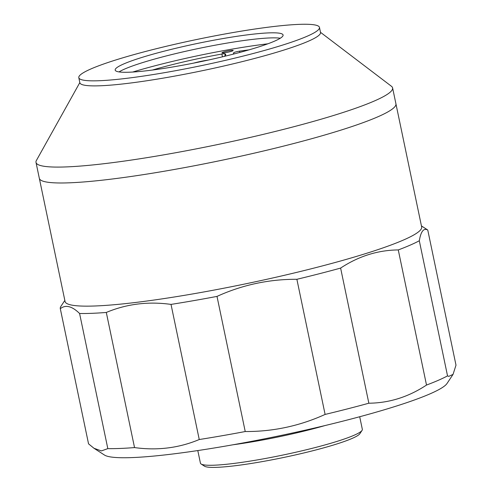 <?xml version="1.0" encoding="UTF-8"?>
<svg xmlns="http://www.w3.org/2000/svg" width="492" height="492" viewBox="0 0 492 492"><rect width="100%" height="100%" fill="white"/><g stroke="black" fill="none" stroke-linecap="round" stroke-linejoin="round"><path stroke-width="0.74" d="M232.445 32.65A122.932 13.272 168.2 0 1 319.468 27.411A122.932 13.272 168.2 0 1 165.822 72.447A122.932 13.272 168.2 0 1 78.8 77.687A122.932 13.272 168.2 0 1 232.445 32.65M78.8 77.687L79.858 82.736A122.932 13.272 -11.8 0 0 166.874 77.496A122.932 13.272 -11.8 0 0 320.52 32.46L319.468 27.411M119.027 71.918A85.762 9.262 168.2 0 1 223.429 43.714A85.762 9.262 168.2 0 1 280.292 38.228M222.372 38.665A85.762 9.262 -11.8 0 0 115.183 70.085A85.762 9.262 -11.8 0 0 175.89 66.432A85.762 9.262 -11.8 0 0 283.084 35.012A85.762 9.262 -11.8 0 0 222.372 38.665M39.317 178.258A182.151 19.662 -11.8 0 0 39.323 178.307L65.055 301.467A182.151 19.662 -11.8 0 0 220.422 288.872A182.151 19.662 -11.8 0 0 414.731 234.413A182.151 19.662 -11.8 0 0 421.656 226.972L395.925 103.812A182.151 19.662 168.2 0 1 389 111.247A182.151 19.662 168.2 0 1 194.691 165.706A182.151 19.662 168.2 0 1 39.323 178.307A182.151 19.662 -11.8 0 0 194.691 165.706A182.151 19.662 -11.8 0 0 389 111.247A182.151 19.662 -11.8 0 0 395.925 103.812A182.151 19.662 -11.8 0 0 395.912 103.757M64.833 300.421L60.94 306.295A188.276 20.326 -11.8 0 0 60.301 308.681A188.276 20.326 -11.8 0 0 60.313 308.718C65.516 304.468 71.943 306.061 79.587 313.49A188.276 20.326 -11.8 0 0 106.303 312.451C126.653 303.927 148.227 301.245 171.019 304.4A188.276 20.326 -11.8 0 0 217.003 296.399C242.408 284.862 269.032 279.161 296.879 279.296A188.276 20.326 -11.8 0 0 340.618 268.085C358.619 256.197 377.838 250.145 398.274 249.93A188.276 20.326 -11.8 0 0 419.307 240.754L419.842 238.03C421.484 230.687 424.129 228.024 427.763 230.041A188.276 20.326 -11.8 0 0 427.351 229.746L421.435 225.92M197.796 450.567L200.428 463.156A82.699 8.93 -11.8 0 0 201.105 464.005L204.463 466.176A79.845 8.622 -11.8 0 0 276.141 459.005A79.845 8.622 -11.8 0 0 357.081 435.961A79.845 8.622 -11.8 0 0 359.849 433.71L362.057 430.383A82.699 8.93 -11.8 0 0 362.333 429.332L359.707 416.742M201.105 464.005A82.699 8.93 -11.8 0 0 275.354 456.582A82.699 8.93 -11.8 0 0 359.191 432.714A82.699 8.93 -11.8 0 0 362.057 430.383M233.153 444.756A82.699 8.93 -11.8 0 0 324.978 425.568M79.587 313.49L107.822 448.618L101.377 450.924L93.99 448.273L104.458 455.038A176.025 19.003 -11.8 0 0 262.488 439.233A176.025 19.003 -11.8 0 0 440.937 388.428A176.025 19.003 -11.8 0 0 447.025 383.471L453.046 374.387L448.747 376.38L447.536 375.882L419.307 240.754M398.274 249.93L426.509 385.058A188.276 20.326 -11.8 0 0 447.536 375.882M426.509 385.058C408.508 396.952 389.289 403.003 368.846 403.212L340.618 268.085M296.879 279.296L325.107 414.43A188.276 20.326 -11.8 0 0 368.846 403.212M325.107 414.43C299.702 425.967 273.078 431.668 245.231 431.533L217.003 296.399M171.019 304.4L199.248 439.528A188.276 20.326 -11.8 0 0 245.231 431.533M199.248 439.528C178.897 448.052 157.323 450.733 134.531 447.579L106.303 312.451M107.822 448.618A188.276 20.326 -11.8 0 0 134.531 447.579M93.99 448.273L88.542 443.846L60.313 308.718M320.489 32.312L391.447 86.278A182.151 19.662 168.2 0 1 392.604 87.914A182.151 19.662 168.2 0 1 385.679 95.35A182.151 19.662 168.2 0 1 164.943 154.648A182.151 19.662 168.2 0 1 36.002 162.409A182.151 19.662 168.2 0 1 36.408 160.453L79.827 82.588M208.27 60.061A14.293 1.544 -11.8 0 0 193.768 63.093M232.956 50.701A5.72 0.615 -11.8 0 0 233.153 50.541A5.72 0.615 -11.8 0 0 228.595 50.811A5.72 0.615 -11.8 0 0 222.193 52.576A5.72 0.615 -11.8 0 0 222.021 52.865A5.72 0.615 -11.8 0 0 227.156 52.355A5.72 0.615 -11.8 0 0 232.956 50.701M267.839 43.806A109.046 11.771 -11.8 0 0 132.674 72.047M225.176 55.602L224.801 53.788A4.084 0.443 -11.8 0 0 223.78 53.776A4.084 0.443 -11.8 0 0 221.861 54.046L222.439 56.826M239.807 52.429L239.542 51.162A81.678 8.819 168.2 0 1 248.958 49.876M239.542 51.162A4.084 0.443 -11.8 0 0 235.545 52.004A4.084 0.443 -11.8 0 0 233.675 52.779A4.084 0.443 -11.8 0 0 233.675 52.785A58.923 6.359 -11.8 0 1 233.7 52.872A58.923 6.359 -11.8 0 1 232.956 54.225M224.801 53.788A50.756 5.48 168.2 0 1 225.705 54.544A50.756 5.48 168.2 0 1 224.081 56.432M152.409 70.049A81.678 8.819 168.2 0 1 221.861 54.046M427.763 230.041L455.998 365.169L453.046 374.387M39.323 178.307L36.002 162.409M233.928 53.972L233.7 52.872M395.925 103.812L392.604 87.914M88.535 443.809L60.301 308.681"/></g></svg>
